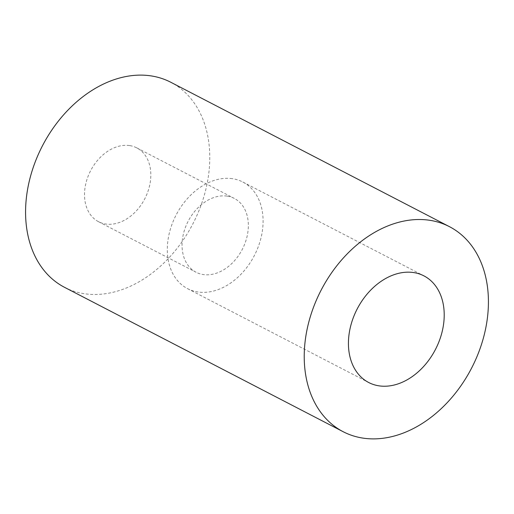 <?xml version="1.0" encoding="UTF-8"?>
<svg xmlns="http://www.w3.org/2000/svg" width="514" height="514" viewBox="0 0 514 514"><rect width="100%" height="100%" fill="white"/><g stroke="black" fill="none" stroke-linecap="round" stroke-linejoin="round"><path stroke-width="0.39" stroke-dasharray="2.57 1.93" d="M232.315 178.673A60.048 44.063 117.4 0 0 172.948 221.862A60.048 44.063 117.4 0 0 187.571 288.656A60.048 44.063 117.4 0 0 198.096 292.01A60.048 44.063 117.4 0 0 257.456 248.821A60.048 44.063 117.4 0 0 242.833 182.027A60.048 44.063 117.4 0 0 232.315 178.673M64.546 287.332A115.477 84.733 117.4 0 0 84.771 293.783A115.477 84.733 117.4 0 0 198.931 210.721A115.477 84.733 117.4 0 0 170.809 82.272M227.047 196.104A41.57 30.506 117.4 0 0 185.952 226.012A41.57 30.506 117.4 0 0 196.078 272.253A41.57 30.506 117.4 0 0 203.358 274.572A41.57 30.506 117.4 0 0 244.452 244.67A41.57 30.506 117.4 0 0 234.333 198.43A41.57 30.506 117.4 0 0 227.047 196.104M129.522 145.565A41.57 30.506 117.4 0 0 88.421 175.473A41.57 30.506 117.4 0 0 98.547 221.714A41.57 30.506 117.4 0 0 105.826 224.033A41.57 30.506 117.4 0 0 146.927 194.131A41.57 30.506 117.4 0 0 136.801 147.891A41.57 30.506 117.4 0 0 129.522 145.565M187.571 288.656L368.699 382.512M98.547 221.714L196.078 272.253M136.801 147.891L234.333 198.43M242.833 182.027L423.954 275.883"/><path stroke-width="0.77" d="M413.436 272.529A60.048 44.063 117.4 0 0 354.069 315.718A60.048 44.063 117.4 0 0 368.699 382.512A60.048 44.063 117.4 0 0 379.216 385.873A60.048 44.063 117.4 0 0 438.577 342.677A60.048 44.063 117.4 0 0 423.954 275.883A60.048 44.063 117.4 0 0 413.436 272.529M449.454 226.668L170.809 82.272A115.477 84.733 117.4 0 0 150.576 75.821A115.477 84.733 117.4 0 0 36.417 158.884A115.477 84.733 117.4 0 0 64.546 287.332L343.191 431.728A115.477 84.733 117.4 0 0 363.424 438.179A115.477 84.733 117.4 0 0 477.583 355.116A115.477 84.733 117.4 0 0 449.454 226.668A115.477 84.733 117.4 0 0 429.229 220.217A115.477 84.733 117.4 0 0 315.069 303.279A115.477 84.733 117.4 0 0 343.191 431.728"/></g></svg>
